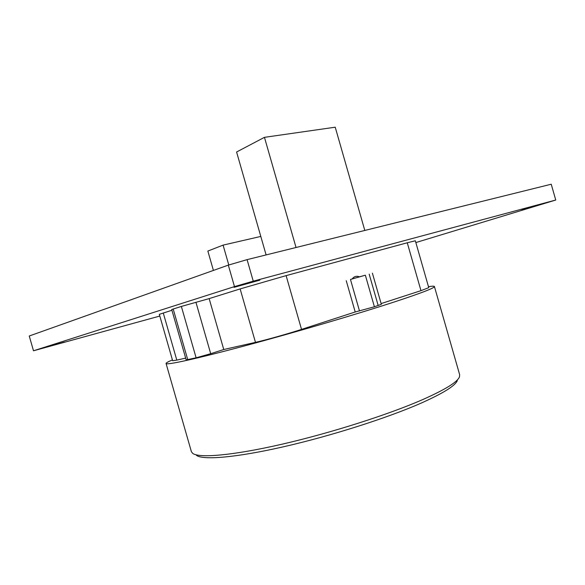 <?xml version="1.0" encoding="UTF-8"?>
<svg xmlns="http://www.w3.org/2000/svg" width="585" height="585" viewBox="0 0 585 585"><rect width="100%" height="100%" fill="white"/><g stroke="black" fill="none" stroke-linecap="round" stroke-linejoin="round"><path stroke-width="0.88" d="M253.254 281.166L234.483 286.599L228.318 265.122L247.082 259.638L551.231 184.224L555.75 200.033L253.254 281.166L247.082 259.638M228.318 265.122L29.25 336.002L33.499 350.781L159.822 316.046M415.84 242.563L555.75 200.033M234.483 286.599L33.499 350.781M539.648 204.925L522.025 209.913L539.648 204.925M259.901 280.149L234.051 287.337L259.901 280.149M64.394 342.093L44.358 347.695L64.394 342.093M196.114 357.808L181.365 306.43L171.712 309.516L186.176 359.892L196.114 357.808L210.702 353.698L223.762 349.516L209.152 298.613L240.135 288.917L286.109 275.63L407.262 242.775L420.973 290.657L381.12 303.586M209.152 298.613L181.365 306.43M163.266 312.975L176.802 360.111L172.655 360.74L159.325 314.335L171.924 310.262M420.973 290.657L428.754 287.666L415.335 240.779L407.262 242.775M359.468 276.829L352.17 278.957C354.086 276.398 356.521 275.689 359.468 276.829L365.172 275.235L359.468 276.829M286.109 275.63L301.531 329.399L355.212 311.988L346.24 280.69M428.469 286.672C432.227 286.087 434.209 286.036 434.414 286.518C434.86 287.849 421.756 292.909 395.094 301.706C357.91 313.896 295.045 332.397 245.342 345.706C195.522 359.051 166.206 365.362 166.06 363.468C165.979 362.89 168.1 361.705 172.421 359.929M176.802 360.111L185.664 358.115M223.762 349.516L255.469 342.364C265.488 340.141 288.134 333.772 301.531 329.399M372.404 273.166L381.332 304.324L374.4 306.774L355.212 311.988M434.414 286.518L459.664 374.729L459.474 376.864C457.521 381.968 445.39 389.486 423.087 399.423C388.754 414.516 330.627 433.075 281.568 444.308C232.413 455.569 198.988 458.311 192.677 453.368L191.383 451.657L166.06 363.468M457.324 380.564C455.327 385.676 443.43 393.12 421.624 402.904C388.067 417.748 331.461 435.854 283.586 446.764C235.638 457.704 202.827 460.293 196.465 455.364M352.17 278.957L363.124 275.849L352.17 278.957M213.415 270.431L207.858 251.06L223.09 245.115L260.8 236.428M228.786 264.983L223.09 245.115M266.102 254.921L236.589 152.005L264.457 137.336L335.227 127.201L364.806 230.446M296.039 247.499L264.457 137.336M350.539 279.433L361.069 276.361M240.135 288.917L255.469 342.364M187.741 359.665L173.189 308.997M210.702 353.698L195.924 302.226M378.181 305.545L369.179 274.131M374.4 306.774L365.369 275.242M359.497 310.979L350.481 279.498"/></g></svg>
